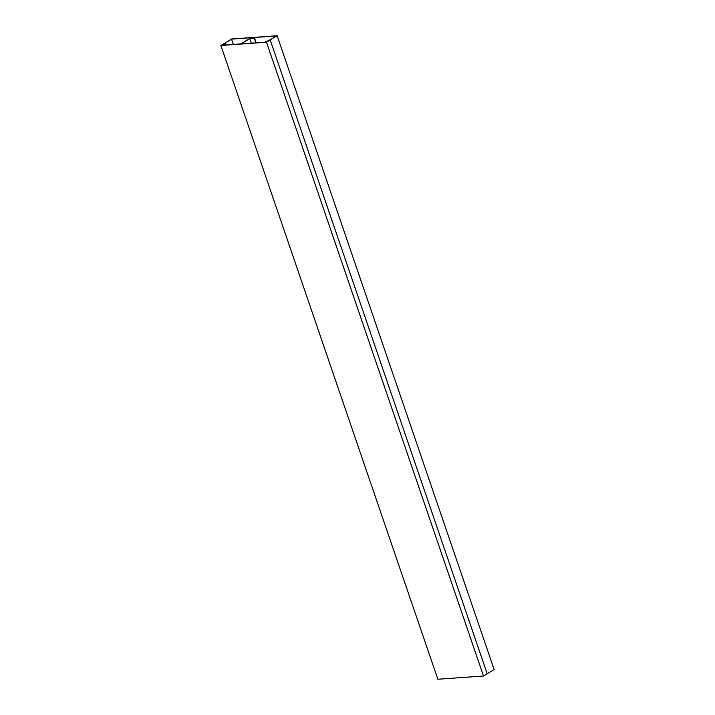 <?xml version="1.0" encoding="UTF-8"?>
<svg xmlns="http://www.w3.org/2000/svg" width="715" height="715" viewBox="0 0 715 715"><rect width="100%" height="100%" fill="white"/><g stroke="black" fill="none" stroke-linecap="round" stroke-linejoin="round"><path stroke-width="1.07" d="M276.687 35.902L269.984 39.986L264.675 42.221L266.123 42.114L277.143 35.75L231.508 38.994L221.802 45.26L224.582 44.339L222.231 45.108L231.526 39.111L276.687 35.902M266.257 41.381L266.418 41.845M266.498 42.239L483.492 676.006L487.192 673.753L270.199 39.986L266.481 42.087L221.444 45.286L224.564 43.222L220.864 45.474L266.498 42.239L270.199 39.986L487.192 673.753L494.137 669.526L277.143 35.75M224.582 44.339L224.823 45.045M224.823 43.195L225.448 45M231.526 39.111L233.349 44.437M256.176 42.82L254.567 38.118L249.767 38.467L240.83 43.91M241.053 43.892L249.785 38.574L254.567 38.118M254.352 38.252L255.925 42.837M249.785 38.574L251.349 43.159M220.864 45.474L437.857 679.25L483.492 676.006M224.573 43.383L225.136 45.027"/></g></svg>
